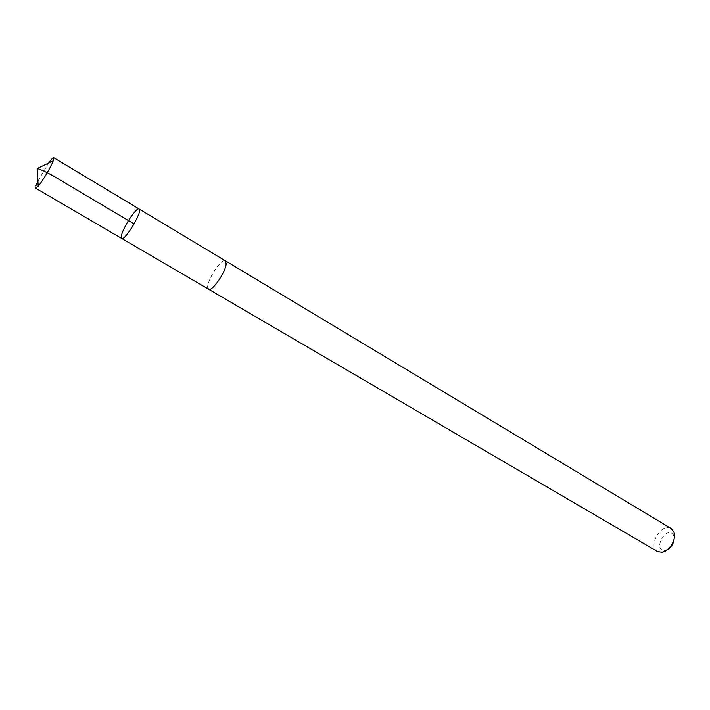 <?xml version="1.0" encoding="UTF-8"?>
<svg xmlns="http://www.w3.org/2000/svg" width="710" height="710" viewBox="0 0 710 710"><rect width="100%" height="100%" fill="white"/><g stroke="black" fill="none" stroke-linecap="round" stroke-linejoin="round"><path stroke-width="0.53" stroke-dasharray="3.55 2.66" d="M139.133 208.997C136.719 206.708 122.981 227.386 121.454 235.551L121.685 238.445M37.905 181.174L48.653 163.034M35.678 188.203L36.024 185.559M208.571 289.183L207.799 286.086C208.323 277.663 221.99 257.97 225.381 260.818M208.332 289.041C203.947 285.908 220.277 258.342 225.141 260.677M657.487 551.501C647.307 546.23 661.596 522.098 671.119 528.497M668.092 549.132L665.208 550.232C651.07 551.217 667.791 522.995 673.71 535.872L674.136 538.934M673.71 535.872L673.897 532.003M665.208 550.232L661.897 552.247"/><path stroke-width="1.06" d="M121.685 238.445C124.853 241.364 143.216 210.373 139.133 208.997C136.719 206.708 122.981 227.386 121.454 235.551L121.685 238.445C124.853 241.364 143.216 210.373 139.133 208.997L53.747 157.7L53.215 160.859C51.005 166.948 42.467 181.361 38.189 186.215L35.678 188.203L208.571 289.183C211.891 292.147 225.86 271.974 226.162 263.721L225.381 260.818L139.133 208.997M36.024 185.559L37.905 181.174M48.653 163.034C51.368 159.262 53.072 157.487 53.747 157.7M225.141 260.677L226.188 263.694C225.878 271.965 211.882 292.183 208.562 289.219L208.332 289.041M225.398 260.792L671.119 528.497L673.95 532.163C676.763 539.147 669.344 551.519 661.897 552.247L657.487 551.501L208.562 289.219M674.136 538.934C673.692 543.265 671.678 546.664 668.092 549.132M38.189 186.215L37.186 168.492C40.781 169.53 45.901 171.873 52.558 175.53L134.101 223.907M37.186 168.492L53.215 160.859"/></g></svg>
